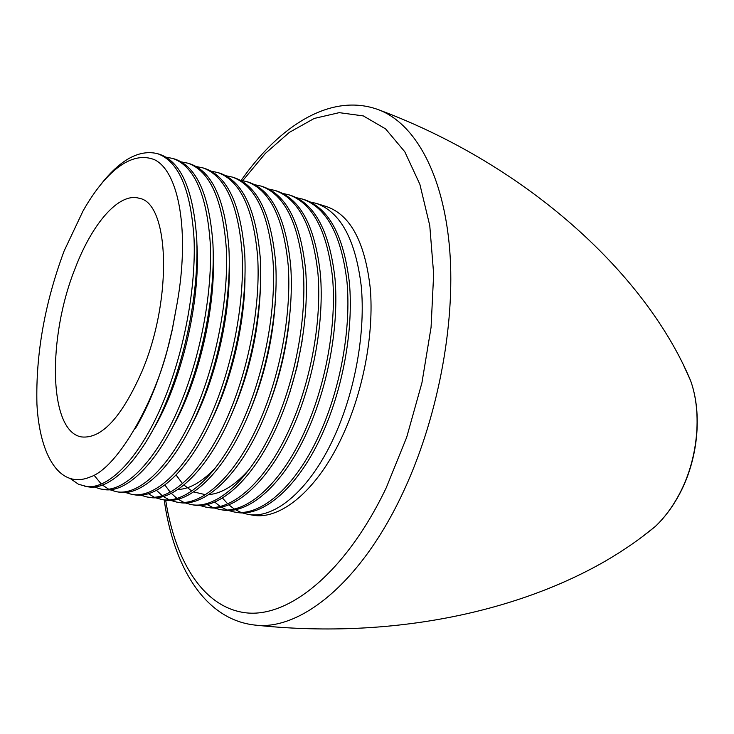 <?xml version="1.0" encoding="UTF-8"?>
<svg xmlns="http://www.w3.org/2000/svg" width="734" height="734" viewBox="0 0 734 734"><rect width="100%" height="100%" fill="white"/><g stroke="black" fill="none" stroke-linecap="round" stroke-linejoin="round"><path stroke-width="1.1" d="M160.076 154.461C181.289 162.086 193.519 190.464 196.767 239.587C198.767 287.343 187.583 348.76 168.058 397.516C144.268 457.53 110.779 491.624 87.447 486.706L78.51 484.266L70.932 479.036M177.096 303.491C189.886 232.091 179.078 171.499 154.47 159.691C127.257 148.947 100.283 180.436 83.006 211.025L64.106 251C44.728 303.252 35.663 354.311 36.929 404.168C39.709 456.355 60.151 489.367 89.887 477.1C118.853 467.897 156.847 396.644 168.765 344.026L172.224 329.612L177.096 303.491L172.297 329.658L168.903 344.017C160.278 377.019 149.13 405.159 135.451 428.436M100.035 185.445C119.954 159.792 139.111 149.195 157.516 153.663C178.665 161.269 190.849 189.656 194.051 238.825C196.015 286.618 184.803 348.099 165.288 396.92C141.506 457.016 108.072 491.165 84.814 486.257M166.223 157.204L172.848 158.461C194.327 166.178 206.804 194.492 210.273 243.413C212.475 290.958 201.391 352.026 181.83 400.47C157.993 460.099 124.22 493.936 100.558 488.963L94.145 486.963M172.848 158.461L175.38 159.26C196.914 166.985 209.438 195.29 212.952 244.165C215.2 291.673 204.135 352.669 184.573 401.058C160.718 460.613 126.89 494.395 103.164 489.413L100.558 488.963M181.463 161.93L187.987 163.205C209.786 171.013 222.549 199.253 226.274 247.936C228.714 295.233 217.759 355.889 198.152 403.966C174.261 463.154 140.166 496.67 116.1 491.642L109.761 489.716M187.987 163.205L190.491 163.994C212.346 171.811 225.155 200.043 228.925 248.679C231.403 295.94 220.466 356.531 200.85 404.544C176.949 463.659 142.8 497.129 118.679 492.083L116.1 491.642M131.459 494.285L134.001 494.725C158.507 499.817 192.969 466.659 216.925 407.994C236.541 360.155 247.33 300.885 244.697 253.45C240.688 204.768 227.595 176.509 205.419 168.664L202.942 167.893C225.054 175.793 238.091 203.96 242.064 252.395C244.743 299.444 233.907 359.706 214.255 407.425C190.308 466.163 155.902 499.377 131.459 494.285L125.193 492.422M196.501 166.6L202.942 167.893M211.355 171.215L217.714 172.518C240.119 180.509 253.432 208.603 257.652 256.799C260.552 303.61 249.844 363.468 230.146 410.829C206.153 469.136 171.444 502.038 146.626 496.9L140.433 495.092M217.714 172.518L220.154 173.279C242.615 181.289 255.973 209.373 260.231 257.533C263.157 304.298 252.478 364.082 232.779 411.398C208.768 469.622 174.013 502.478 149.14 497.331L146.626 496.9M226.035 175.775L232.302 177.087C255.001 185.17 268.58 213.19 273.03 261.148C276.149 307.72 265.561 367.174 245.826 414.196C221.787 472.063 186.785 504.671 161.608 499.478L155.48 497.725M232.302 177.087L234.715 177.839C257.46 185.941 271.085 213.952 275.58 261.864C278.727 308.399 268.158 367.789 248.422 414.747C224.375 472.549 189.326 505.111 164.086 499.909L161.608 499.478M240.532 180.28L246.716 181.601C269.69 189.767 283.526 217.714 288.214 265.442C291.536 311.767 281.067 370.835 261.295 417.508C237.22 474.953 201.933 507.277 176.408 502.028L170.352 500.322M246.716 181.601L249.101 182.344C272.121 190.528 286.003 218.466 290.719 266.148C294.077 312.445 283.636 371.45 263.855 418.059C239.77 475.439 204.437 507.708 178.857 502.451L176.408 502.028M191.033 504.542L193.455 504.964C219.374 510.268 254.973 478.284 279.094 421.325C298.866 374.872 309.188 317.152 305.702 270.681C300.757 222.952 286.627 194.987 263.313 186.803L260.955 186.06C284.205 194.308 298.288 222.182 303.197 269.672C306.729 315.767 296.371 374.45 276.571 420.784C252.45 477.816 216.897 509.846 191.033 504.542L185.041 502.891M254.854 184.729L260.955 186.06M310.436 202.033L316.235 203.373C340.493 211.933 355.495 239.504 361.238 286.077C365.541 331.254 355.632 388.451 335.713 433.473C311.482 488.881 274.938 519.81 247.798 514.314L242.073 512.827M316.235 203.373L326.804 206.685C350.604 215.09 365.11 242.403 370.303 288.636C374.046 333.484 363.504 390.295 342.897 435.014C317.813 490.046 280.333 520.736 252.303 515.094L247.798 514.314M269.002 189.133L275.021 190.464C298.536 198.795 312.858 226.595 317.987 273.855C321.712 319.721 311.482 378.019 291.646 424.023C267.488 480.632 231.678 512.378 205.483 507.029L199.556 505.423M275.021 190.464L277.351 191.198C300.912 199.538 315.271 227.32 320.437 274.544C324.199 320.373 313.978 378.616 294.141 424.555C269.984 481.1 234.118 512.8 207.869 507.442L205.483 507.029M282.985 193.482L288.921 194.822C312.693 203.235 327.254 230.953 332.594 277.975C336.511 323.611 326.382 381.542 306.528 427.216C282.342 483.422 246.275 514.883 219.75 509.488L213.897 507.919M288.921 194.822L291.224 195.538C315.033 203.96 329.63 231.669 335.007 278.663C338.961 324.254 328.85 382.13 308.986 427.738C284.801 483.88 248.688 515.305 222.118 509.891L219.75 509.488M233.862 511.919L236.192 512.323C263.075 517.773 299.426 486.624 323.648 430.886C343.54 385.598 353.531 328.098 349.393 282.728C343.815 235.963 328.988 208.337 304.931 199.832L302.656 199.125C326.676 207.612 341.457 235.256 347.008 282.058C351.118 327.456 341.099 385.02 321.217 430.363C297.004 486.165 260.689 517.36 233.862 511.919L228.072 510.387M296.793 197.776L302.656 199.125M108.522 489.119L102.448 485.055M101.274 484L94.044 475.21M196.923 244.275C200.749 301.757 181.344 382.579 153.222 429.482M213.245 254.909C215.677 309.482 198.18 382.341 172.398 427.638M229.274 266.029C230.357 317.161 214.768 382.047 191.546 425.225M154.278 497.202L148.351 493.679M169.159 499.826L163.287 496.459M162.131 495.597L156.498 490.321M183.858 502.405L178.041 499.184M176.894 498.368L171.297 493.349M170.196 492.147L164.884 485M212.741 507.469L207.025 504.506M226.925 509.956L221.264 507.102M220.145 506.387L214.658 502.038M240.945 512.405L235.339 509.662M234.229 508.974L228.779 504.818M227.705 503.827L222.457 498.019M75.198 268.222C92.291 223.292 119.11 192.106 139.212 198.29C169.389 202.795 172.885 299.032 141.845 371.707C121.688 417.279 101.604 439.024 81.575 436.932C48.49 431.73 47.27 337.603 75.198 268.222M244.982 277.691C244.807 324.767 231.155 381.634 210.686 422.123M260.304 290.334C258.212 335.521 248.074 378.102 229.898 418.086M275.149 304.179C272.397 342.255 263.772 378.441 249.257 412.728M215.86 467.374C202.556 481.669 189.922 489.037 177.931 489.486M289.324 320.125C286.196 349.641 279.425 377.992 268.993 405.168M302.151 340.943L296.986 367.119L289.765 392.644M249.496 469.054C235.394 485.082 221.815 493.597 208.759 494.606M205.437 494.688L193.675 491.908M191.84 490.982L183.922 485.046M182.518 483.605L176.105 475.036M641.452 537.389L655.352 526.425C664.151 518.03 671.849 507.818 678.427 495.789C697.759 460.869 702.548 413.692 690.575 380.579L683.216 364.486M164.205 499.927C173.426 566.033 204.208 619.166 254.395 625.01C299.27 631.13 359.348 584.163 401.314 496.092C436.969 422.05 455.686 325.749 449.713 249.918C443.62 174.013 414.958 123.587 378.836 109.843C331.392 92.099 279.626 125.514 241.211 180.362M165.664 500.129C175.417 562.657 204.575 609.119 247.688 613C290.6 616.652 346.393 571.089 386.185 487.917L406.682 437.308L421.931 382.799L431.069 327.364L433.656 274.039L429.766 225.595L419.866 184.298L404.783 151.745L385.561 128.863L363.33 115.917L339.209 112.651L314.244 118.44L289.352 132.386L265.304 153.47L242.761 180.619M378.836 109.843C529.26 165.985 646.434 275.452 690.575 380.579C702.732 414.178 697.961 460.741 678.693 495.578C672.096 507.616 664.316 517.901 655.352 526.425L655.352 526.425C640.617 538.701 623.937 550.271 605.321 561.125C514.057 613.624 387.038 639.424 254.395 625.01M157.516 153.663L160.085 154.47"/></g></svg>
